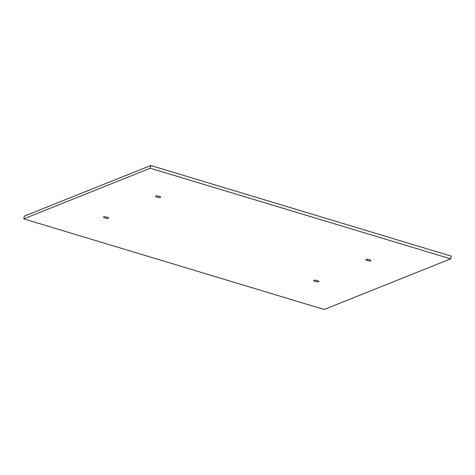 <?xml version="1.0" encoding="UTF-8"?>
<svg xmlns="http://www.w3.org/2000/svg" width="475" height="475" viewBox="0 0 475 475"><rect width="100%" height="100%" fill="white"/><g stroke="black" fill="none" stroke-linecap="round" stroke-linejoin="round"><path stroke-width="0.71" d="M450.698 258.851L324.193 309.48L23.75 218.868L24.302 216.149L150.807 165.52L451.25 256.132L450.698 258.851L150.254 168.233L23.75 218.868M150.254 168.233L150.807 165.52M315.311 281.408A2.624 0.647 11.5 0 1 313.767 280.476A2.624 0.647 11.5 0 1 317.359 280.588A2.624 0.647 11.5 0 1 318.903 281.521A2.624 0.647 11.5 0 1 315.311 281.408M367.401 260.561A2.624 0.647 11.5 0 1 365.857 259.629A2.624 0.647 11.5 0 1 369.449 259.742A2.624 0.647 11.5 0 1 370.993 260.674A2.624 0.647 11.5 0 1 367.401 260.561M104.999 217.977A2.624 0.647 11.5 0 1 103.455 217.045A2.624 0.647 11.5 0 1 107.047 217.158A2.624 0.647 11.5 0 1 108.591 218.09A2.624 0.647 11.5 0 1 104.999 217.977M157.088 197.131A2.624 0.647 11.5 0 1 155.545 196.193A2.624 0.647 11.5 0 1 159.137 196.312A2.624 0.647 11.5 0 1 160.681 197.244A2.624 0.647 11.5 0 1 157.088 197.131"/></g></svg>
